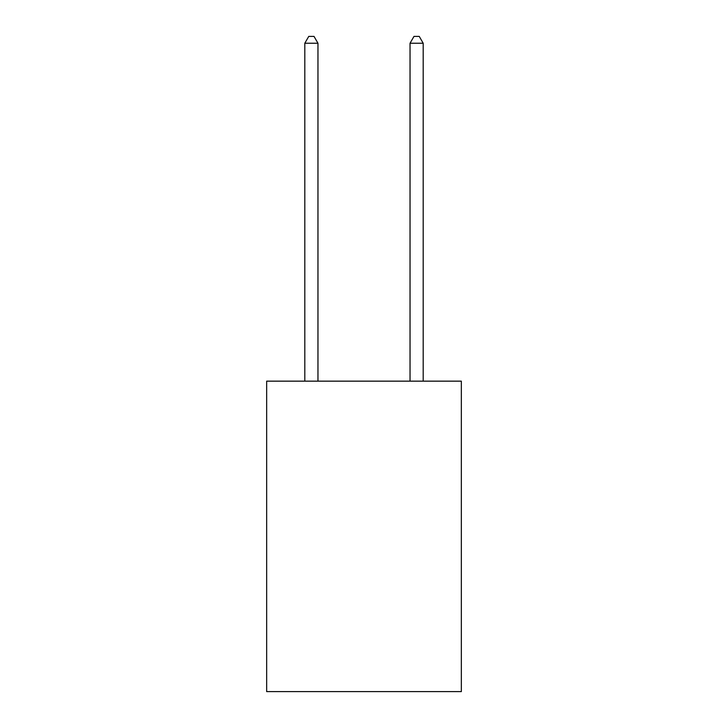<?xml version="1.0" encoding="UTF-8"?>
<svg xmlns="http://www.w3.org/2000/svg" width="728" height="728" viewBox="0 0 728 728"><rect width="100%" height="100%" fill="white"/><g stroke="black" fill="none" stroke-linecap="round" stroke-linejoin="round"><path stroke-width="1.09" d="M461.343 381.154L461.343 691.6L266.657 691.6L266.657 381.154L461.343 381.154M317.963 381.154L317.963 43.243L304.805 43.243L304.805 381.154M304.805 43.243L308.754 36.4L314.014 36.4L317.963 43.243M423.196 381.154L423.196 43.243L410.037 43.243L410.037 381.154M410.037 43.243L413.986 36.4L419.246 36.4L423.196 43.243"/></g></svg>
